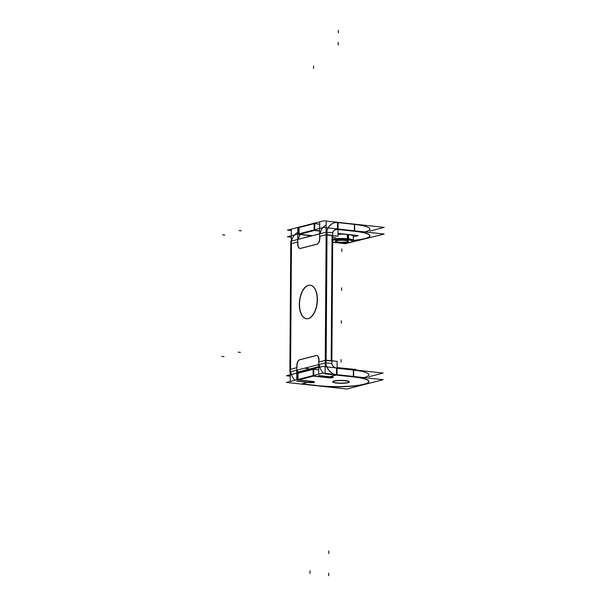 <?xml version="1.0" encoding="UTF-8"?>
<svg xmlns="http://www.w3.org/2000/svg" width="606" height="606" viewBox="0 0 606 606"><rect width="100%" height="100%" fill="white"/><g stroke="black" fill="none" stroke-linecap="round" stroke-linejoin="round"><path stroke-width="0.91" d="M317.218 244.074L300.084 248.475A5.189 2.704 96.2 0 0 300.152 248.452A5.189 2.704 96.2 0 1 297.887 243.991L297.902 241.945L297.887 243.991A5.189 2.704 96.2 0 0 299.978 248.437M317.074 244.18L300.599 248.407L317.074 244.18M319.854 238.355A5.189 2.704 96.2 0 1 317.339 244.089A5.189 2.704 96.2 0 0 319.854 238.355L319.87 236.31L319.854 238.355M326.316 234.651L325.445 360.35L326.316 234.651M318.991 362.002L319.006 359.956L318.991 362.002L325.21 360.403L318.991 362.002M316.824 355.502A5.189 2.704 96.2 0 1 319.006 359.737A5.189 2.704 96.2 0 0 316.294 355.54A5.189 2.704 96.2 0 1 316.726 355.495M299.925 359.744L316.165 355.57L299.925 359.744M297.038 365.592A5.189 2.704 96.2 0 1 299.818 359.767A5.189 2.704 96.2 0 0 297.038 365.592L297.023 367.645L297.038 365.592M290.569 369.296L291.448 243.597L297.675 242.006L291.448 243.597L290.569 369.296L296.796 367.698L290.569 369.296M306.613 318.741A16.87 8.787 -83.8 0 0 317.37 299.682A16.87 8.787 -83.8 0 0 310.28 285.206M310.181 285.199A16.87 8.787 -83.8 0 0 299.523 304.265A16.87 8.787 -83.8 0 0 306.522 318.733M332.043 235.272L331.171 360.971L332.043 235.272L327.013 234.727M300.031 234.53A13.499 11.302 75.6 0 0 298.137 239.378A13.499 11.302 75.6 0 1 300.031 234.53M307.674 236.658A6.749 5.651 75.6 0 0 306.242 237.294A6.749 5.651 75.6 0 1 309.242 236.522A6.749 5.651 75.6 0 0 307.742 236.643M297.743 232.446A13.499 11.302 75.6 0 0 291.691 241.029A13.499 11.302 75.6 0 1 297.743 232.446M294.88 380.25A13.499 11.302 -104.4 0 1 290.751 371.758A13.499 11.302 -104.4 0 0 294.88 380.25M297.91 372.978A13.499 11.302 -104.4 0 1 297.205 370.107A13.499 11.302 -104.4 0 0 297.91 372.978M303.379 371.425A6.749 5.651 -104.4 0 1 303.114 370.683A6.749 5.651 -104.4 0 0 303.379 371.425M323.551 373.205A13.499 11.302 -104.4 0 1 319.165 364.471A13.499 11.302 -104.4 0 0 323.551 373.205M334.573 374.41A13.499 11.302 -104.4 0 1 325.619 362.812A13.499 11.302 -104.4 0 0 334.573 374.41M335.277 367.827A6.749 5.651 -104.4 0 1 331.527 363.388A6.749 5.651 -104.4 0 0 335.277 367.827M337.822 228.992L337.868 222.591A13.499 11.302 75.6 0 0 334.482 222.811M334.414 222.826A13.499 11.302 75.6 0 0 326.558 232.083A13.499 11.302 75.6 0 1 337.868 222.591M336.095 229.363A6.749 5.651 75.6 0 0 332.558 232.636A6.749 5.651 75.6 0 1 337.822 229.242A6.749 5.651 75.6 0 0 336.156 229.348M326.157 225.152A13.499 11.302 75.6 0 0 320.104 233.734A13.499 11.302 75.6 0 1 326.157 225.152M312.544 235.673L299.629 234.264L312.544 235.673M299.038 234.204L314.12 230.333L299.038 234.204M314.726 230.288L319.68 230.833L314.726 230.288M369.857 235.863A32.959 5.416 -179.6 0 1 353.321 240.324A32.959 5.416 -179.6 0 0 354.336 231.045L338.012 229.265L354.336 231.045A32.959 5.416 -179.6 0 1 369.865 235.749M299.091 227.545L314.166 223.675L299.091 227.545L299.046 233.78L299.091 227.545M314.772 223.637L319.726 224.175L314.772 223.637M364.842 231.939A32.959 5.416 0.4 0 0 354.381 224.394L338.246 222.629L354.381 224.394A32.959 5.416 0.4 0 1 369.91 229.098L369.91 228.879M314.461 223.599L314.423 229.833L314.461 223.599M313.756 369.296L318.703 369.842L313.756 369.296M298.069 373.213L313.143 369.342L298.069 373.213L298.031 379.439L298.069 373.213M363.827 377.606A32.959 5.416 0.4 0 0 353.366 370.054L336.845 368.251L353.366 370.054A32.959 5.416 0.4 0 1 368.895 374.766L368.895 374.546M332.739 381.795A8.242 1.356 -179.6 0 0 336.595 382.863A8.242 1.356 -179.6 0 0 349.162 381.909M349.192 381.795A8.242 1.356 -179.6 0 0 345.306 380.621A8.242 1.356 -179.6 0 0 336.959 380.53A8.242 1.356 -179.6 0 0 332.709 381.682M298.023 379.871L313.097 376L298.023 379.871M312.999 381.5L298.614 379.932L312.999 381.5M314.4 382.053A3.113 0.515 0.4 0 1 309.704 382.348A3.113 0.515 0.4 0 0 313.893 382.242A3.113 0.515 0.4 0 0 313.302 381.538A3.113 0.515 0.4 0 1 314.469 381.947M308.386 382.204L309.522 382.325L308.386 382.204M307.659 382.394L301.932 383.863L316.726 385.477L301.932 383.863L307.659 382.394L301.803 383.893M368.842 381.416A32.959 5.416 -179.6 0 0 353.321 376.712A32.959 5.416 -179.6 0 1 363.858 384.242A32.959 5.416 -179.6 0 1 318.453 385.666A32.959 5.416 -179.6 0 0 351.578 386.052A32.959 5.416 -179.6 0 0 368.834 381.522M353.321 376.712L336.8 374.909L353.321 376.712M336.072 375.099L330.353 376.568L331.671 376.712L330.353 376.568L336.072 375.099L330.217 376.599M333.065 377.265A3.113 0.515 0.4 0 1 328.376 377.553A3.113 0.515 0.4 0 0 332.603 377.44A3.113 0.515 0.4 0 0 331.853 376.735A3.113 0.515 0.4 0 1 333.141 377.152M313.703 375.955L328.194 377.538L313.703 375.955M313.446 369.266L313.4 375.493L313.446 369.266M335.444 241.15A6.492 1.068 0.4 0 1 336.428 240.597A6.492 1.068 0.4 0 1 345.367 240.317A6.492 1.068 0.4 0 1 348.329 241.059A6.492 1.068 0.4 0 1 345.503 242.112A6.492 1.068 0.4 0 1 338.504 242.074A6.492 1.068 0.4 0 1 335.535 240.976A6.492 1.068 0.4 0 1 345.367 240.317A6.492 1.068 0.4 0 1 348.42 241.241M347.48 239.771A10.491 1.72 -179.6 0 0 332.709 240.317A10.491 1.72 -179.6 0 1 347.48 239.771A10.491 1.72 -179.6 0 0 332.709 240.317A10.491 1.72 -179.6 0 1 347.48 239.771A10.491 1.72 -179.6 0 1 352.275 241.552A10.491 1.72 -179.6 0 1 336.383 242.62A10.491 1.72 -179.6 0 0 350.836 242.165A10.491 1.72 -179.6 0 0 347.48 239.771A10.491 1.72 -179.6 0 1 350.836 242.165A10.491 1.72 -179.6 0 1 336.383 242.62A10.491 1.72 -179.6 0 0 350.836 242.165A10.491 1.72 -179.6 0 0 347.48 239.771M332.694 241.945A10.491 1.72 -179.6 0 0 336.383 242.62A10.491 1.72 -179.6 0 1 332.694 241.945A10.491 1.72 -179.6 0 0 336.383 242.62A10.491 1.72 -179.6 0 1 332.694 241.945M353.275 240.324A11.355 1.863 -179.6 0 0 347.942 238.802A11.355 1.863 -179.6 0 0 332.717 239.196A11.355 1.863 -179.6 0 1 347.942 238.802A11.355 1.863 -179.6 0 0 332.717 239.196A11.355 1.863 -179.6 0 1 347.942 238.802A11.355 1.863 -179.6 0 1 353.275 240.324A11.355 1.863 -179.6 0 0 347.942 238.802A11.355 1.863 -179.6 0 1 353.275 240.324M347.973 234.537L347.942 238.764L347.973 234.537A11.355 1.863 0.4 0 0 338.012 234.302A11.355 1.863 0.4 0 1 347.973 234.537A11.355 1.863 0.4 0 0 338.012 234.302A11.355 1.863 0.4 0 1 347.973 234.537A11.355 1.863 0.4 0 1 353.321 236.158L353.29 240.423M348.397 241.324A6.492 1.068 0.4 0 1 347.435 241.794A6.492 1.068 0.4 0 1 338.504 242.074A6.492 1.068 0.4 0 1 335.466 241.233M346.579 368.539A10.491 1.72 0.4 0 1 351.109 369.554A10.491 1.72 0.4 0 0 346.579 368.539A10.491 1.72 0.4 0 1 351.109 369.554A10.491 1.72 0.4 0 0 346.579 368.539A10.491 1.72 0.4 0 0 339.209 368.259A10.491 1.72 0.4 0 1 346.579 368.539L346.927 369.099L346.579 368.539A10.491 1.72 0.4 0 0 339.209 368.259A10.491 1.72 0.4 0 1 346.579 368.539M291.281 241.135L290.774 241.264L289.857 371.993L326.119 362.683L327.035 231.954L326.149 232.113L325.24 362.842L331.338 363.441M291.471 241.09L326.149 232.181M299.349 305.288A16.87 8.787 96.2 0 1 310.09 285.184A16.87 8.787 96.2 0 1 317.158 300.712M317.173 298.622A16.87 8.787 96.2 0 1 306.431 318.726A16.87 8.787 96.2 0 1 299.364 303.197M332.762 232.583L331.846 363.305M297.758 372.054L319.468 366.486M297.705 243.756A5.189 2.704 -83.8 0 0 299.887 248.43A5.189 2.704 -83.8 0 0 300.531 248.354M297.72 241.711L297.697 244.188M309.628 236.423L309.636 235.575M297.675 242.188L297.766 228.341M298.266 239.34A13.499 11.302 -104.4 0 1 300.137 234.537M291.221 243.839L291.319 230M290.759 371.834L290.372 371.789L291.281 241.067M290.342 369.009L290.259 381.439M302.159 384.151L286.418 382.424L322.68 373.114L383.151 379.712L346.89 389.022L302.159 384.143M297.334 370.069A13.499 11.302 75.6 0 0 298.061 372.993M308.704 369.251L308.696 370.266M308.712 368.653L304.613 368.206M296.796 367.35L296.713 379.78M308.613 382.492L296.698 381.197M296.842 367.834L296.857 365.357M299.75 359.722A5.189 2.704 -83.8 0 0 296.857 365.789M299.303 359.835L316.438 355.434M318.817 360.153A5.189 2.704 -83.8 0 0 316.635 355.48A5.189 2.704 -83.8 0 0 315.991 355.555M318.801 362.199L318.817 359.722M318.764 361.714L318.673 374.144M330.581 376.856L318.665 375.561M325.748 362.782A13.499 11.302 75.6 0 0 334.913 374.447M326.142 360.161L337.125 361.358L337.08 368.228M337.08 368.259L337.027 375.205L325.119 373.902L325.217 360.055M332.065 232.765L327.035 232.212M327.013 234.992L337.996 236.189L338.05 229.257M338.05 229.227L338.095 222.349L326.187 221.046L326.089 234.893M326.687 232.045A13.499 11.302 -104.4 0 1 334.55 222.796A13.499 11.302 -104.4 0 1 338.353 222.599M319.635 236.545L319.733 222.705M319.68 236.067L319.665 238.552M316.771 244.188A5.189 2.704 -83.8 0 0 319.665 238.12M334.504 230.166L337.489 229.401L337.534 222.334M332.686 232.606A6.749 5.651 -104.4 0 1 336.224 229.333A6.749 5.651 -104.4 0 1 338.133 229.235M347.071 243.264L384.166 234.052L323.695 227.447L287.433 236.757L291.266 237.173M369.895 231.068L384.212 227.394L323.748 220.789L287.479 230.098L291.312 230.515M311.954 235.825L298.743 234.386L298.788 227.295M314.772 223.303L314.726 230.394L298.735 234.499L298.781 227.409M319.673 231.045L314.113 230.439L314.166 223.349M352.548 231.083A32.959 5.416 0.4 0 1 369.865 235.969A32.959 5.416 0.4 0 1 354.396 240.446M337.489 229.424L354.669 231.303L354.715 224.212M306.371 237.264A6.749 5.651 -104.4 0 1 307.81 236.628A6.749 5.651 -104.4 0 1 309.371 236.491M331.656 363.358A6.749 5.651 75.6 0 0 335.557 367.857M290.297 376.182L286.464 375.765L322.725 366.456L383.197 373.061L368.88 376.735M344.859 380.795A8.242 1.356 0.4 0 1 349.192 382.015A8.242 1.356 0.4 0 1 344.716 383.189A8.242 1.356 0.4 0 1 336.163 383.022M337.042 383.121A8.242 1.356 0.4 0 1 332.709 381.901A8.242 1.356 0.4 0 1 337.186 380.727A8.242 1.356 0.4 0 1 345.738 380.886M328.672 377.803L313.097 376.106L313.15 369.016M328.194 377.75A3.113 0.515 -179.6 0 0 331.437 377.811A3.113 0.515 -179.6 0 0 333.133 377.371A3.113 0.515 -179.6 0 0 331.482 376.909M330.164 376.765L331.853 376.947M313.756 368.971L313.703 376.061L297.713 380.159L297.766 373.076M313.302 381.75L297.72 380.053L297.773 372.963M312.81 381.697A3.113 0.515 0.4 0 1 314.469 382.166A3.113 0.515 0.4 0 1 312.764 382.606A3.113 0.515 0.4 0 1 309.522 382.545M308.196 382.401L309.893 382.583M353.699 369.88L353.646 376.962L336.466 375.091L336.519 368.001M351.525 376.743A32.959 5.416 0.4 0 1 368.842 381.636A32.959 5.416 0.4 0 1 350.95 386.317A32.959 5.416 0.4 0 1 316.726 385.681M301.599 384.037L318.779 385.916M303.242 370.652A6.749 5.651 75.6 0 0 303.508 371.387M345.026 240.302A6.514 1.068 0.4 0 1 348.359 241.09M335.504 240.999A6.514 1.068 0.4 0 1 345.723 240.377M332.709 240.173L338.436 238.703L356.964 240.726L345.428 243.688L332.694 242.302M335.853 242.582A10.461 1.72 -179.6 0 0 352.245 241.582A10.461 1.72 -179.6 0 0 346.897 239.749M346.943 239.635L347.291 238.817M353.313 240.324A11.385 1.871 -179.6 0 0 347.344 238.703M348.071 239.756L348.495 238.953M348.011 239.87A10.461 1.72 -179.6 0 0 332.709 240.355M332.694 241.968A10.461 1.72 -179.6 0 0 336.966 242.703M348.556 238.84A11.385 1.871 -179.6 0 0 332.717 239.158M348.571 234.514L348.541 238.84M348.541 238.87L348.533 238.953A11.355 1.863 0.4 0 0 332.717 239.279M347.359 234.386L347.329 238.825A11.355 1.863 0.4 0 1 353.237 240.317M353.321 236.832L358.244 235.567L338.019 233.424M336.224 240.824A6.492 1.068 0.4 0 1 343.526 240.347A6.492 1.068 0.4 0 1 348.42 241.415A6.492 1.068 0.4 0 1 347.208 242.021M347.639 241.915A6.492 1.068 0.4 0 1 340.337 242.392A6.492 1.068 0.4 0 1 335.444 241.324A6.492 1.068 0.4 0 1 336.648 240.711M354.427 369.918L356.07 369.493L337.08 367.592M347.117 368.584L347.503 369.16M345.996 368.456L346.314 369.031M317.37 299.682A16.87 8.787 -83.8 0 0 308.56 285.335A16.87 8.787 -83.8 0 0 299.523 304.265A16.87 8.787 -83.8 0 0 308.333 318.612A16.87 8.787 -83.8 0 0 317.37 299.682M326.134 360.426L331.171 360.971M319.87 236.31L326.089 234.711L319.87 236.31M354.336 230.795L354.389 224.175M336.595 382.863A8.242 1.356 -179.6 0 0 347.942 382.507A8.242 1.356 -179.6 0 0 345.306 380.621A8.242 1.356 -179.6 0 0 333.959 380.977A8.242 1.356 -179.6 0 0 336.595 382.863M353.321 376.455L353.366 369.842M336.807 374.652L336.845 368.251M222.637 234.772L224.834 235.014M221.788 356.373L223.985 356.616M238.256 352.147L240.461 352.389M239.105 230.545L241.309 230.788M310.014 573.458L310.037 570.897M328.793 553.536L328.808 550.983M338.337 30.3L338.315 32.86M328.634 575.7L328.657 573.14M313.56 65.986L313.544 68.546M338.246 42.473L338.231 45.033M345.367 240.317A6.492 1.068 0.4 0 1 347.435 241.794A6.492 1.068 0.4 0 1 338.504 242.074A6.492 1.068 0.4 0 1 336.428 240.597A6.492 1.068 0.4 0 1 345.367 240.317A6.492 1.068 0.4 0 1 347.435 241.794A6.492 1.068 0.4 0 1 338.504 242.074A6.492 1.068 0.4 0 1 336.428 240.597A6.492 1.068 0.4 0 1 345.367 240.317A6.492 1.068 0.4 0 1 347.435 241.794A6.492 1.068 0.4 0 1 338.504 242.074A6.492 1.068 0.4 0 1 336.428 240.597A6.492 1.068 0.4 0 1 345.367 240.317A6.492 1.068 0.4 0 1 347.435 241.794A6.492 1.068 0.4 0 1 338.504 242.074A6.492 1.068 0.4 0 1 336.428 240.597A6.492 1.068 0.4 0 1 345.367 240.317A6.492 1.068 0.4 0 1 347.435 241.794A6.492 1.068 0.4 0 1 338.504 242.074A6.492 1.068 0.4 0 1 336.428 240.597A6.492 1.068 0.4 0 1 345.367 240.317A6.492 1.068 0.4 0 1 347.435 241.794M347.905 238.885L347.518 239.696L347.905 238.885M335.466 237.56A11.355 1.863 0.4 0 1 332.732 237.097A11.355 1.863 0.4 0 0 335.466 237.56A11.355 1.863 0.4 0 1 332.732 237.097M341.86 251.543L341.875 248.983L341.86 251.543M341.587 290.425L341.61 287.865L341.587 290.425M338.504 242.074A6.492 1.068 0.4 0 1 336.428 240.597M341.102 359.616L341.087 362.176L341.102 359.616M341.375 320.733L341.36 323.293L341.375 320.733M353.321 236.067L353.29 240.506"/></g></svg>

